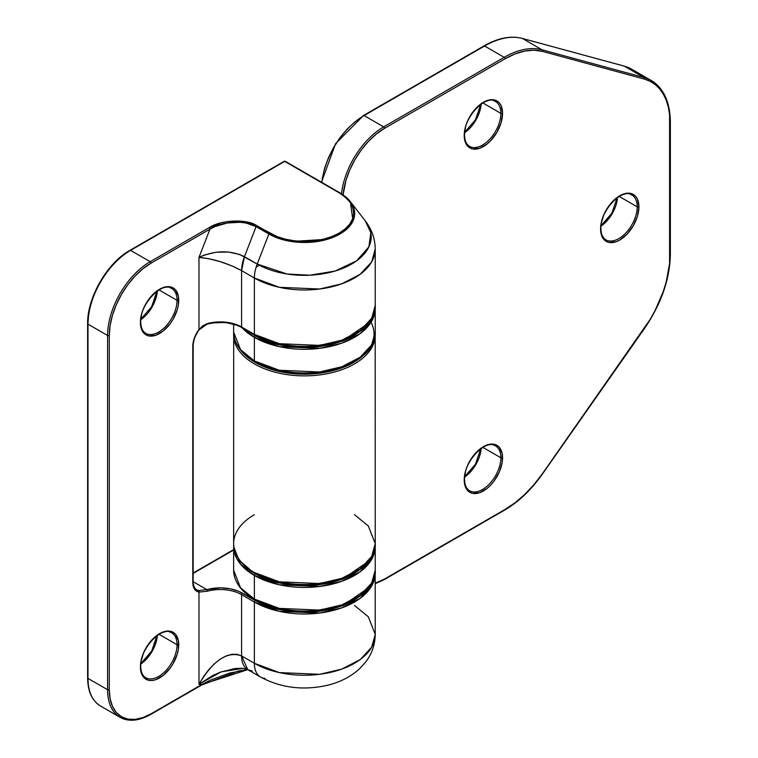 <?xml version="1.0" encoding="UTF-8"?>
<svg xmlns="http://www.w3.org/2000/svg" width="758" height="758" viewBox="0 0 758 758"><rect width="100%" height="100%" fill="white"/><g stroke="black" fill="none" stroke-linecap="round" stroke-linejoin="round"><path stroke-width="1.14" d="M147.639 334.524A1.203 0.692 60 0 1 147.071 333.937A1.203 0.692 -120 0 0 147.639 334.524M169.811 287.642A25.914 14.961 -60 0 1 177.04 300.31A1.203 0.692 0 0 0 178.736 300.31A27.117 15.653 120 0 0 159.568 289.234A27.117 15.653 120 0 0 140.391 322.444A1.203 0.692 0 0 0 140.742 321.951A1.203 0.692 180 0 1 140.391 322.444L141.85 330.081L143.622 332.885L146.01 334.856L148.919 335.936L155.826 335.254L163.311 330.933L170.218 323.638L173.127 319.203L177.277 309.624L178.376 304.839L178.376 296.198L175.505 289.869L173.127 287.898L170.218 286.818L163.311 287.5L159.568 289.234L152.225 295.156L146.01 303.551L143.622 308.279L141.85 313.13L140.391 322.444A27.117 15.653 120 0 0 159.568 333.52A27.117 15.653 120 0 0 178.736 300.31A1.203 0.692 180 0 1 177.04 300.31A25.914 14.961 -60 0 1 165.727 326.385A25.914 14.961 -60 0 1 145.763 333.321C142.551 331.464 140.884 327.674 140.742 321.951C139.69 304.138 162.354 281.038 171.668 288.447A25.914 14.961 -60 0 1 177.04 300.31L159.066 289.935L177.04 300.31A25.914 14.961 -60 0 1 166.845 325.144A25.914 14.961 -60 0 1 147.621 334.126M169.811 632.049A25.914 14.961 -60 0 1 177.04 644.707A1.203 0.692 0 0 0 178.736 644.707A27.117 15.653 120 0 0 159.568 633.641A27.117 15.653 120 0 0 140.391 666.851A1.203 0.692 0 0 0 140.742 666.358A1.203 0.692 180 0 1 140.391 666.851L141.85 674.478L143.622 677.282L146.01 679.263L148.919 680.333L152.225 680.466L155.826 679.651L163.311 675.331L170.218 668.035L173.127 663.601L177.277 654.021L178.376 649.236L178.376 640.605L175.505 634.275L173.127 632.295L170.218 631.215L166.902 631.082L159.568 633.641L155.826 636.218L148.919 643.523L143.622 652.685L140.761 662.312L140.391 666.851A27.117 15.653 120 0 0 159.568 677.917A27.117 15.653 120 0 0 178.736 644.707A1.203 0.692 180 0 1 177.04 644.707A25.914 14.961 -60 0 1 165.727 670.783A25.914 14.961 -60 0 1 145.763 677.728C142.551 675.861 140.884 672.071 140.742 666.358C139.69 648.535 162.354 625.445 171.668 632.845A25.914 14.961 -60 0 1 177.04 644.707L159.066 634.332L177.04 644.707A25.914 14.961 -60 0 1 166.845 669.541A25.914 14.961 -60 0 1 147.621 678.524M156.716 295.279A25.914 14.961 120 0 1 140.855 319.63A25.914 14.961 120 0 0 157.351 291.044M156.716 639.686A25.914 14.961 120 0 1 140.855 664.027A25.914 14.961 120 0 0 157.351 635.441M375.191 571.655A70.807 40.875 180 0 1 375.238 573.124A70.807 40.875 180 0 1 331.53 610.891A70.807 40.875 180 0 1 254.366 602.023L254.366 663.278A70.807 40.875 0 0 0 331.53 672.138A70.807 40.875 0 0 0 375.238 634.37L371.666 647.199L360.183 659.574L341.697 669.134L319.582 674.307L279.342 672.592L254.366 663.278L241.584 655.897L241.584 594.651L254.366 602.023L254.366 663.278A30.131 17.396 120 0 0 260.544 677.027M339.679 192.759L285.444 161.454A1.203 0.692 120 0 0 285.311 161.331A1.203 0.692 120 0 0 284.705 161.388L339.252 192.873A1.203 0.692 -60 0 1 339.849 192.816A1.203 0.692 -60 0 1 339.982 192.939A1.203 0.692 120 0 0 339.849 192.816A1.203 0.692 120 0 0 339.252 192.873C350.831 197.952 364.541 217.925 339.252 233.076C313.007 247.676 278.404 239.765 269.621 233.076A1.203 0.692 120 0 0 268.882 233.995A1.203 0.692 -60 0 1 269.621 233.076L256.839 225.695A1.203 0.692 120 0 0 256.1 226.614A1.203 0.692 -60 0 1 256.839 225.695C247.023 218.702 220.768 219.792 209.104 227.675L220.578 222.994L227.049 221.62L240.22 221.08L252.026 223.487L277.087 236.61L285.595 239.234L294.834 240.855L304.432 241.404L314.039 240.855L323.278 239.234L331.786 236.61L339.252 233.076L345.373 228.764L349.921 223.856L352.726 218.522L353.664 212.979L352.726 207.436L349.921 202.102L345.373 197.184L339.252 192.873L284.705 161.388L130.594 250.367L150.198 261.681L209.104 227.675A1.203 0.692 60 0 1 209.957 229.153C221.289 221.26 246.672 219.867 256.1 226.614L268.882 233.995L291.385 241.499L327.494 239.263L343.687 231.607L352.963 221.061L350.329 201.619L339.982 192.939A50.274 29.031 180 0 1 350.329 201.619A50.274 29.031 180 0 1 332.942 237.377A50.274 29.031 180 0 1 268.882 233.995L256.1 226.614L244.446 256.668C230.072 249.969 214.912 250.225 198.975 257.426C213.178 258.696 227.381 263.092 241.584 270.615L254.366 277.996L279.342 287.31L319.582 289.016L341.697 283.852L360.183 274.292L371.666 261.917L375.238 249.088A70.807 40.875 180 0 1 331.53 286.856A70.807 40.875 180 0 1 254.366 277.996L254.366 334.382A70.807 40.875 0 0 0 331.53 343.241A70.807 40.875 0 0 0 375.238 305.474L371.666 318.303L360.183 330.668L341.697 340.228L319.582 345.402L279.342 343.696L254.366 334.382L241.584 327.001L241.584 270.615L254.366 277.996L254.366 334.382L241.584 327.001A30.131 17.396 0 0 0 207.389 323.571L202.737 325.798L198.975 329.559L194.446 337.869L192.797 346.311L192.797 582.466L193.214 586.095L194.446 589.013L196.407 591.05L198.975 592.083L198.975 684.303L201.761 684.55L151.041 713.837L142.902 717.608L135.066 719.389L127.846 719.105L121.517 716.755L116.325 712.454L112.468 706.342L110.09 698.668L109.285 689.723L109.285 335.481L110.09 325.618L112.468 315.195L116.325 304.631L121.517 294.331L127.846 284.676L135.066 276.054L142.902 268.787L151.041 263.159L209.957 229.153L198.975 257.426L198.975 329.559L198.975 257.426L209.957 229.153L215.206 226.49L227.343 222.985L240.078 222.284L246.056 223.032L256.1 226.614L244.446 256.668L257.227 264.049A66.77 38.544 0 0 0 342.294 268.54A66.77 38.544 0 0 0 365.384 221.052L370.833 232.734L368.871 246.871L356.563 260.875L335.055 271.042L309.918 275.201L287.102 274.017L257.227 264.049L268.882 233.995L257.227 264.049L239.822 254.517L228.537 252.035L215.992 252.243L204.101 255.114L198.975 257.426L208.753 258.705L220.284 261.662L231.815 265.84L241.584 270.615L241.584 327.001A30.131 17.396 0 0 0 207.389 323.571L198.975 329.559A19.282 11.133 120 0 0 192.797 346.311A1.203 0.692 0 0 0 193.157 345.819A1.203 0.692 180 0 1 192.797 346.311L192.797 582.466A1.203 0.692 0 0 0 193.157 581.973A1.203 0.692 180 0 1 192.797 582.466A19.282 11.133 120 0 0 198.975 592.083L207.389 591.221A30.131 17.396 180 0 1 241.584 594.651L241.584 655.897L237.027 654.277L231.815 654.287L226.159 655.926L220.284 659.119L214.41 663.762L208.753 669.665L203.542 676.6L198.975 684.303L198.975 592.083A1.203 0.966 -80 0 0 198.596 590.501A18.078 10.441 -60 0 1 196.549 589.762C194.427 588.189 193.29 585.593 193.157 581.973L193.157 345.819C193.281 340.446 195.261 335.102 199.089 329.796L207.19 324.111C220.057 321.07 231.597 322.216 241.84 327.551A1.203 0.692 -60 0 1 241.584 327.001A1.203 0.692 120 0 0 241.84 327.551A1.203 0.692 -60 0 0 242.437 327.494M121.593 256.488L113.766 263.756L106.546 272.378L100.217 282.033M95.025 292.332L91.159 302.897L88.79 313.31L87.985 323.183A1.203 0.692 180 0 0 87.634 323.675A1.203 0.692 0 0 0 87.985 324.168L107.589 335.481L107.589 689.723L87.985 678.41L87.985 324.168L107.589 335.481A60.261 34.792 -60 0 1 150.198 261.681L130.594 250.367A60.261 34.792 120 0 0 87.985 324.168A60.261 34.792 -60 0 1 130.594 250.367L284.705 161.388A1.203 0.692 -60 0 1 285.311 161.331A1.203 0.692 -60 0 1 285.444 161.454M157.067 636.938L154.206 646.574L151.818 651.302M148.919 655.736L142.002 663.032M157.067 292.541L154.206 302.177L148.919 311.339M193.157 573.408L233.635 550.043L193.157 573.408M368.739 587.516L362.305 594.462L353.645 600.554L343.099 605.547L331.066 609.261L318.009 611.545L304.432 612.322L290.854 611.545L277.798 609.261L265.774 605.547L255.219 600.554L238.789 591.363L230.29 588.824L220.853 587.876L206.877 589.61L193.157 581.689L206.877 589.61L198.596 590.501A18.078 10.441 -60 0 1 196.512 589.743M265.774 339.868L277.798 343.582L290.854 345.866L304.432 346.643L318.009 345.866L331.066 343.582L343.099 339.868L353.645 334.865M211.359 322.936L225.638 322.453L238.789 325.684M200.908 685.043A1.203 0.692 60 0 0 201.514 685.099A1.203 0.692 -120 0 0 201.761 684.55A1.203 0.692 60 0 1 201.514 685.099L238.581 670.972L247.79 669.665L229.74 673.019L210.733 680.011L201.761 684.55L151.041 713.837A59.048 34.091 -60 0 1 109.285 689.723A1.203 0.692 180 0 1 107.589 689.723A1.203 0.692 0 0 0 109.285 689.723L109.285 335.481A1.203 0.692 180 0 1 107.589 335.481A1.203 0.692 0 0 0 109.285 335.481A59.048 34.091 -60 0 1 151.041 263.159A1.203 0.692 -120 0 0 150.198 261.681A1.203 0.692 60 0 1 151.041 263.159L209.957 229.153A1.203 0.692 -120 0 0 209.104 227.675L150.198 261.681A60.261 34.792 120 0 0 107.589 335.481L107.589 689.723A60.261 34.792 120 0 0 120.067 717.314C128.794 721.995 139.036 721.019 150.795 714.387A1.203 0.692 -120 0 0 151.041 713.837A1.203 0.692 60 0 1 150.795 714.387A1.203 0.692 60 0 1 150.198 714.33A60.261 34.792 -60 0 1 120.067 717.314A60.261 34.792 -60 0 1 107.589 689.723L87.985 678.41A60.261 34.792 120 0 0 100.463 705.992A60.261 34.792 -60 0 1 87.985 678.41L87.985 324.168A1.203 0.692 180 0 1 87.634 323.675C87.075 297.78 107.285 262.77 129.988 250.311A1.203 0.692 60 0 1 130.594 250.367A1.203 0.692 -120 0 0 129.988 250.311L284.108 161.331A1.203 0.692 60 0 1 284.705 161.388A1.203 0.692 -120 0 0 284.108 161.331L285.311 161.331L339.849 192.816L350.329 201.619L365.384 221.052C371.78 229.286 375.068 238.637 375.238 249.088L375.238 305.474C378.185 341.299 295.127 360.836 254.622 334.932A1.203 0.692 -60 0 1 254.366 334.382A1.203 0.692 120 0 0 254.622 334.932L241.84 327.551M247.771 669.655L201.761 684.55L198.975 684.303L212.827 675.463L220.322 672.175L235.018 668.528L241.65 668.291L246.738 668.963M354.498 605.471L368.322 616.756L375.238 634.37L375.191 571.646M241.584 655.897A30.131 17.396 120 0 0 247.828 669.693L241.584 655.897C227.381 650.838 213.178 660.303 198.975 684.303L221.128 671.882L242.967 668.376L247.828 669.693L260.61 677.065A30.131 17.396 -60 0 1 254.366 663.278L241.584 655.897M265.025 678.429A30.131 17.396 -60 0 1 260.61 677.065C280.318 687.601 301.845 690.51 325.182 685.782C338.438 682.986 349.77 677.434 359.169 669.134L365.384 662.407C371.78 654.182 375.068 644.831 375.238 634.37M252.243 671.048L247.828 669.693M241.584 270.615L244.446 256.668A30.131 17.396 120 0 0 241.584 270.615M254.366 277.996A30.131 17.396 -60 0 1 257.227 264.049A30.131 17.396 120 0 0 254.366 277.996M255.219 334.865A1.203 0.692 -60 0 1 254.622 334.932M198.596 590.501A1.203 0.966 100 0 1 198.975 592.083L207.389 591.221L206.877 589.61L198.596 590.501M129.741 250.86A1.203 0.692 60 0 1 129.988 250.311M206.877 589.61L207.389 591.221A30.131 17.396 180 0 1 241.584 594.651A1.203 0.692 -60 0 1 242.437 593.173A31.334 18.088 0 0 0 206.877 589.61M368.435 587.933L342.332 605.841L305.72 612.312L274.898 608.522L255.219 600.554L242.437 593.173A1.203 0.692 120 0 0 241.584 594.651L254.366 602.023A1.203 0.692 -60 0 1 255.219 600.554A1.203 0.692 120 0 0 254.366 602.023L279.342 611.346L319.582 613.051L341.697 607.878L360.183 598.318L371.666 585.943L375.238 573.124M120.067 717.314L100.463 705.992C92.04 700.78 87.767 691.419 87.634 677.917A1.203 0.692 0 0 0 87.985 678.41A1.203 0.692 180 0 1 87.634 677.917L87.634 323.675M493.638 100.681A25.914 14.961 -60 0 1 500.858 113.349A1.203 0.692 -0 0 0 502.563 113.349A27.117 15.653 120 0 0 483.386 102.283A27.117 15.653 120 0 0 464.218 135.493A1.203 0.692 0 0 0 464.569 135A1.203 0.692 180 0 1 464.218 135.493L465.677 143.12L467.449 145.924L469.837 147.905L472.736 148.975L479.653 148.293L487.129 143.973L490.729 140.637L496.945 132.243L501.104 122.663L502.563 113.349L501.104 105.722L499.332 102.917L496.945 100.937L494.045 99.857L490.729 99.724L483.386 102.283L479.653 104.86L472.736 112.156L467.449 121.318L465.677 126.169L464.218 135.493A27.117 15.653 120 0 0 483.386 146.559A27.117 15.653 120 0 0 502.563 113.349A1.203 0.692 180 0 1 500.858 113.349A25.914 14.961 -60 0 1 489.554 139.425A25.914 14.961 -60 0 1 469.581 146.37C466.378 144.503 464.701 140.713 464.569 135C463.508 117.177 486.181 94.087 495.495 101.487A25.914 14.961 -60 0 1 500.858 113.349L482.893 102.974L500.858 113.349A25.914 14.961 -60 0 1 490.672 138.183A25.914 14.961 -60 0 1 471.438 147.166M493.638 445.088A25.914 14.961 -60 0 1 500.858 457.747A1.203 0.692 -0 0 0 502.563 457.747A27.117 15.653 120 0 0 483.386 446.68A27.117 15.653 120 0 0 464.218 479.89A1.203 0.692 0 0 0 464.569 479.397A1.203 0.692 180 0 1 464.218 479.89L465.677 487.517L467.449 490.322L469.837 492.302L472.736 493.382L479.653 492.691L487.129 488.37L490.729 485.035L494.045 481.074L499.332 471.912L502.194 462.285L502.194 453.644L499.332 447.315L496.945 445.334L494.045 444.264L487.129 444.946L483.386 446.68L476.052 452.602L472.736 456.562L467.449 465.725L465.677 470.576L464.218 479.89A27.117 15.653 120 0 0 483.386 490.957A27.117 15.653 120 0 0 502.563 457.747A1.203 0.692 180 0 1 500.858 457.747A25.914 14.961 -60 0 1 489.554 483.822A25.914 14.961 -60 0 1 469.581 490.767C466.378 488.901 464.701 485.111 464.569 479.397A1.203 0.692 180 0 0 464.237 478.914M629.983 194.171A25.914 14.961 -60 0 1 637.203 206.83A1.203 0.692 -0 0 0 638.909 206.83A27.117 15.653 120 0 0 619.741 195.763A27.117 15.653 120 0 0 600.563 228.973A1.203 0.692 0 0 0 600.914 228.48A1.203 0.692 180 0 1 600.563 228.973L602.023 236.6L603.794 239.405L606.182 241.385L609.081 242.456L615.998 241.774L619.741 240.04L627.074 234.118L633.3 225.732L637.45 216.144L638.909 206.83L637.45 199.202L635.678 196.398L633.3 194.418L630.391 193.337L627.074 193.205L619.741 195.763L612.398 201.685L609.081 205.645L603.794 214.808L600.933 224.434L600.563 228.973A27.117 15.653 120 0 0 619.741 240.04A27.117 15.653 120 0 0 638.909 206.83A1.203 0.692 180 0 1 637.203 206.83A25.914 14.961 -60 0 1 625.9 232.905A25.914 14.961 -60 0 1 605.926 239.85C602.724 237.984 601.056 234.194 600.914 228.48C599.862 210.658 622.526 187.567 631.84 194.967A25.914 14.961 -60 0 1 637.203 206.83L619.239 196.455L637.203 206.83A25.914 14.961 -60 0 1 627.018 231.664A25.914 14.961 -60 0 1 607.783 240.646M353.645 573.001L343.099 577.994L331.066 581.708L318.009 583.992L304.432 584.769L290.854 583.992L277.798 581.708L265.774 577.994L255.219 573.001A1.203 0.692 -60 0 1 254.622 573.057A1.203 0.692 -60 0 1 254.366 572.508A70.807 40.875 180 0 1 233.635 543.6A70.807 40.875 180 0 1 254.366 514.701M471.372 147.147L470.225 148.113A49.715 28.7 120 0 0 471.372 147.147M480.544 452.725A25.914 14.961 120 0 1 464.673 477.066A25.914 14.961 120 0 0 481.178 448.49M482.893 447.381L500.858 457.747L482.893 447.381M480.544 108.318A25.914 14.961 120 0 1 464.673 132.669A25.914 14.961 120 0 0 481.178 104.083M616.889 201.808A25.914 14.961 120 0 1 601.018 226.149A25.914 14.961 120 0 0 617.524 197.563M355.085 121.687L347.259 128.945L340.039 137.577L333.709 147.223L328.517 157.531L324.661 168.087L322.283 178.509M614.378 208.696L609.081 217.859L602.174 225.154M480.894 449.977L479.805 454.762M475.645 464.351L469.42 472.736L465.829 476.071M480.894 105.58L478.033 115.216L472.736 124.378M354.498 514.701L368.322 525.986L375.238 543.6L375.191 333.52A70.807 40.875 180 0 1 375.238 334.989A70.807 40.875 180 0 1 304.432 375.873A70.807 40.875 180 0 1 233.635 334.989A70.807 40.875 180 0 1 233.682 333.529L233.635 543.6A70.807 40.875 0 0 0 254.366 572.508A70.807 40.875 0 0 0 331.53 581.367A70.807 40.875 0 0 0 375.238 543.6L371.666 556.429L360.183 568.803L341.697 578.363L319.582 583.537L279.342 581.822L254.366 572.508A1.203 0.692 120 0 0 254.622 573.057C240.978 564.994 233.985 555.178 233.635 543.6M341.47 193.802A60.261 34.792 -60 0 1 383.69 126.88L504.174 57.314L484.58 46.001L364.086 115.567L383.69 126.88A1.203 0.692 60 0 1 384.543 128.358A59.048 34.091 -60 0 0 343.071 194.863L345.961 180.395L349.817 169.83L355.009 159.521L361.339 149.876L368.559 141.253L376.394 133.986L384.543 128.358L505.027 58.792L514.985 53.951L524.688 51.07L533.897 50.199L542.387 51.373L644.309 79.069L649.994 81.229L655.083 84.46L659.507 88.714L663.222 93.935L666.168 100.056L668.291 106.982L669.579 114.629L669.579 263.613L666.168 282.137L663.222 291.65L655.083 310.534L649.994 319.639L542.387 473.741L533.897 484.713L524.688 494.481L514.985 502.8L505.027 509.461L384.543 579.027L375.238 583.186A59.048 34.091 -60 0 0 384.543 579.027A1.203 0.692 60 0 1 384.287 579.576A1.203 0.692 -120 0 0 384.543 579.027L505.027 509.461A1.203 0.692 60 0 1 504.781 510.011A1.203 0.692 -120 0 0 505.027 509.461A89.179 51.487 -60 0 0 542.387 473.741L644.309 328.356A89.179 51.487 -60 0 0 670.015 254.859A1.203 0.692 0 0 0 670.366 254.366A1.203 0.692 180 0 1 670.015 254.859L670.015 122.891A1.203 0.692 0 0 0 670.366 122.398A1.203 0.692 180 0 1 670.015 122.891A89.179 51.487 -60 0 0 644.309 79.069A1.203 0.976 -74.8 0 0 643.968 77.487L542.036 49.801L522.442 38.478L624.365 66.173L643.968 77.487A90.382 52.188 -60 0 1 651.293 80.528A90.382 52.188 -60 0 1 670.015 121.905A1.203 0.692 180 0 1 670.366 122.398L670.366 254.366C669.854 279.2 661.213 303.93 644.442 328.555L542.52 473.94C531.282 489.82 518.709 501.843 504.781 510.011A1.203 0.692 60 0 1 504.174 509.954M368.739 349.391L364.134 354.668L358.231 359.5L351.172 363.783L343.099 367.422L324.642 372.462L304.432 374.187L284.231 372.462L265.774 367.422L257.701 363.783L250.633 359.5L244.739 354.668L240.134 349.391M464.569 479.397C463.508 461.584 486.181 438.484 495.495 445.884A25.914 14.961 -60 0 1 500.858 457.747A25.914 14.961 -60 0 1 490.672 482.59A25.914 14.961 -60 0 1 471.438 491.572M341.498 193.574A60.261 34.792 120 0 1 383.69 126.88A1.203 0.692 -120 0 1 384.543 128.358L505.027 58.792A1.203 0.692 -120 0 0 504.174 57.314A90.382 52.188 -60 0 1 542.036 49.801L522.442 38.478A90.382 52.188 120 0 0 484.58 46.001L504.174 57.314A1.203 0.692 60 0 1 505.027 58.792A89.179 51.487 -60 0 1 542.387 51.373L644.309 79.069A1.203 0.976 105.2 0 0 643.968 77.487L542.036 49.801A1.203 0.976 105.2 0 1 542.387 51.373A1.203 0.976 -74.8 0 0 542.036 49.801A90.382 52.188 120 0 0 504.174 57.314L383.69 126.88L364.086 115.567A60.261 34.792 120 0 0 321.875 182.441A60.261 34.792 -60 0 1 364.086 115.567L484.58 46.001A90.382 52.188 -60 0 1 522.442 38.478L624.365 66.173L643.968 77.487A90.382 52.188 120 0 1 651.435 80.613M670.366 122.398C670.148 102.197 663.79 88.241 651.293 80.528L631.698 69.215A90.382 52.188 120 0 0 624.365 66.173A90.382 52.188 -60 0 1 631.84 69.3M375.238 583.688L384.287 579.576A1.203 0.692 60 0 1 383.69 579.519A60.261 34.792 -60 0 1 375.238 583.423M606.571 241.594A49.715 28.7 120 0 0 607.717 240.627M233.691 336.713A70.807 40.875 0 0 0 304.432 375.873A70.807 40.875 0 0 0 375.172 336.713M371.022 322.321A69.594 40.183 180 0 1 328.271 371.761A69.594 40.183 180 0 1 240.438 349.798M522.234 38.402A1.203 0.976 -74.8 0 1 522.442 38.478A1.203 0.976 105.2 0 0 522.253 38.402L624.175 66.098A1.203 0.976 105.2 0 1 624.365 66.173A1.203 0.976 -74.8 0 0 623.976 66.069M363.234 116.05A1.203 0.692 60 0 1 363.48 115.5L483.974 45.935A1.203 0.692 60 0 1 484.58 46.001A1.203 0.692 -120 0 0 483.974 45.935C497.949 37.966 510.712 35.455 522.253 38.402M363.48 115.5A1.203 0.692 60 0 1 364.086 115.567A1.203 0.692 -120 0 0 363.48 115.5L335.548 143.745L321.496 182.223M375.238 546.556L375.191 545.078A70.807 40.875 180 0 1 375.238 546.556L375.238 570.168L371.666 582.997L360.183 595.371L341.697 604.931L319.582 610.105L279.342 608.39L254.366 599.076A1.203 0.692 120 0 0 254.622 599.625A1.203 0.692 -60 0 1 254.366 599.076A70.807 40.875 0 0 0 331.53 607.935A70.807 40.875 0 0 0 375.238 570.168C378.185 605.993 295.127 625.53 254.622 599.625C240.978 591.562 233.985 581.746 233.635 570.168A70.807 40.875 0 0 0 254.366 599.076L254.366 575.455L279.342 584.778L319.582 586.484L341.697 581.31L360.183 571.75L371.666 559.376L375.238 546.556A70.807 40.875 180 0 1 331.53 584.323A70.807 40.875 180 0 1 254.366 575.455L254.366 599.076L240.542 587.791L233.635 570.168L233.635 546.556L240.542 564.17L254.366 575.455A70.807 40.875 180 0 1 233.635 546.556L233.682 545.078M368.435 561.365L342.332 579.273L305.72 585.745L274.898 581.955L255.219 573.986A1.203 0.692 120 0 0 254.366 575.455A1.203 0.692 -60 0 1 255.219 573.986L265.774 578.979L277.798 582.694L290.854 584.977L304.432 585.754L318.009 584.977L331.066 582.694L343.099 578.979L353.645 573.986L362.305 567.894L368.739 560.948M240.134 560.948L246.568 567.894L255.219 573.986L240.438 561.365M254.622 599.625A1.203 0.692 -60 0 0 255.219 599.569L265.774 604.562L277.798 608.276L290.854 610.56L304.432 611.336L318.009 610.56L331.066 608.276L343.099 604.562L353.645 599.569M375.238 308.421L375.191 306.952A70.807 40.875 180 0 1 375.238 308.421L375.238 332.042L371.666 344.871L360.183 357.236L341.697 366.796L319.582 371.97L279.342 370.264L254.366 360.95A1.203 0.692 120 0 0 254.622 361.5A1.203 0.692 -60 0 1 254.366 360.95A70.807 40.875 0 0 0 331.53 369.809A70.807 40.875 0 0 0 375.238 332.042C378.185 367.867 295.127 387.404 254.622 361.5C240.978 353.436 233.985 343.611 233.635 332.042A70.807 40.875 0 0 0 254.366 360.95L254.366 337.329L279.342 346.652L319.582 348.358L341.697 343.185L360.183 333.624L371.666 321.25L375.238 308.421A70.807 40.875 180 0 1 331.53 346.188A70.807 40.875 180 0 1 254.366 337.329L254.366 360.95L240.542 349.656L233.635 332.042L233.635 324.178M368.435 323.23L342.332 341.147L305.72 347.619L274.898 343.819L255.219 335.851A1.203 0.692 120 0 0 254.366 337.329A70.807 40.875 180 0 1 241.887 327.579L254.366 337.329A1.203 0.692 -60 0 1 255.219 335.851L265.774 340.854L277.798 344.568L290.854 346.851L304.432 347.619L318.009 346.851L331.066 344.568L343.099 340.854L353.645 335.851L362.305 329.768L368.739 322.813M248.728 331.53L255.219 335.851L248.728 331.53M254.622 361.5A1.203 0.692 -60 0 0 255.219 361.433L265.774 366.436L277.798 370.15L290.854 372.434L304.432 373.211L318.009 372.434L331.066 370.15L343.099 366.436L353.645 361.433M274.159 235.397L273.894 236.524M256.1 267.271L259.302 265.196M201.514 685.099L150.795 714.387M233.635 549.635L193.157 573.001M140.903 663.506L151.619 651.207L156.925 635.754M140.903 319.109L151.619 306.8L156.925 291.347M334.979 236.524L334.704 235.397M504.781 510.011L384.287 579.576M254.622 573.057C295.127 598.962 378.185 579.425 375.238 543.6M624.175 66.098L631.698 69.215M601.075 225.628L611.81 213.311L617.097 197.876M464.73 476.545L475.456 464.228L480.752 448.793M464.73 132.148L475.456 119.821L480.752 104.396"/></g></svg>

